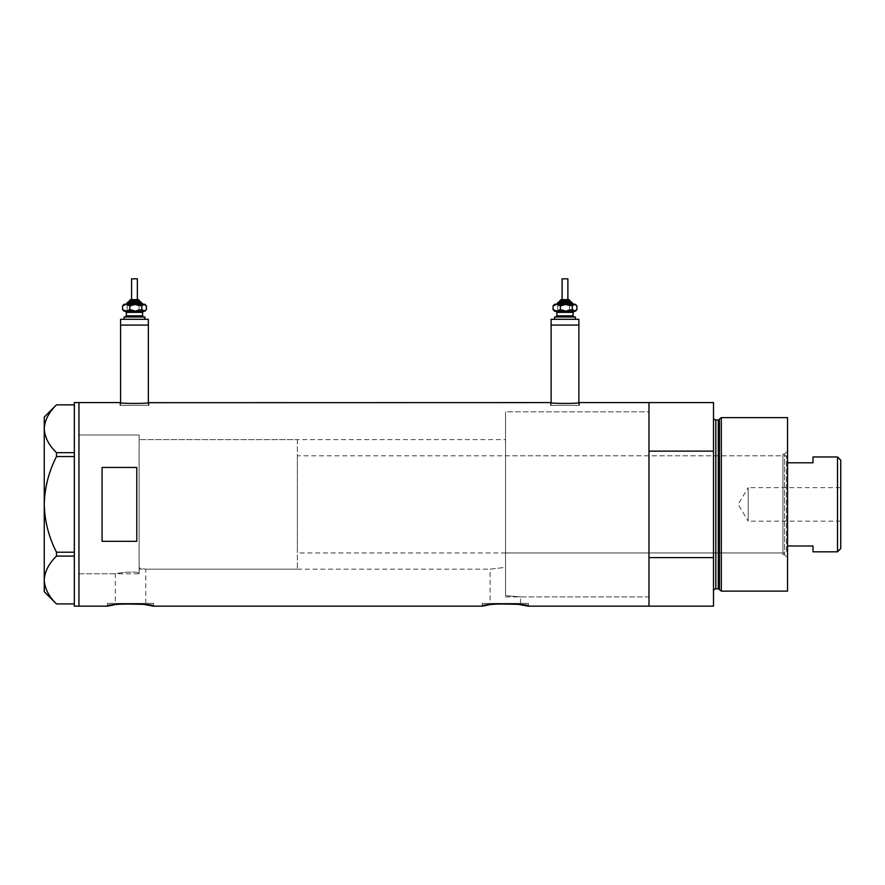 <?xml version="1.0" encoding="UTF-8"?>
<svg xmlns="http://www.w3.org/2000/svg" width="885" height="885" viewBox="0 0 885 885"><rect width="100%" height="100%" fill="white"/><g stroke="black" fill="none" stroke-linecap="round" stroke-linejoin="round"><path stroke-width="0.66" stroke-dasharray="4.42 3.32" d="M139.1 573.79L139.1 504.384L139.1 573.79L78.953 573.79L78.953 402.598L78.953 606.17L78.953 434.977L78.953 573.79L78.953 434.977L139.1 434.977L139.1 572.639L139.1 434.977L78.953 434.977L78.953 573.79L115.315 573.79C114.751 573.635 129.686 570.947 139.1 572.639L139.1 567.927L145.759 569.155L139.1 567.927L139.1 439.613L139.1 572.639C129.697 570.947 114.751 573.635 115.315 573.79L115.315 603.393L145.759 603.393L115.315 603.393M297.338 439.613L297.338 569.155L297.338 439.613L139.1 439.613L505.545 439.613L505.545 567.34L505.545 439.613M145.759 603.393L145.759 569.155L490.091 569.155L505.545 567.34L505.545 595.66L520.535 596.921L505.545 595.66L505.545 411.846L505.545 595.66L505.545 567.34L490.091 569.155L490.091 603.393L520.535 603.393L490.091 603.393M120.592 402.675L120.592 405.374L148.348 405.374L120.592 405.374M148.348 402.675L148.348 405.374M551.112 402.675L551.112 405.374L578.878 405.374L551.112 405.374M578.878 402.675L578.878 405.374M120.017 405.374L120.017 402.598C119.143 403.715 149.831 403.715 148.934 402.598L148.934 405.374L120.017 405.374L148.934 405.374M550.536 405.374L550.536 402.598C549.662 403.715 580.35 403.715 579.454 402.598L579.454 405.374L550.536 405.374L579.454 405.374M505.545 596.921L648.971 596.921L648.971 411.846L505.545 411.846L505.545 596.921L505.545 411.846L648.971 411.846L648.971 596.921L520.535 596.921L520.535 603.393M153.669 603.393L107.406 603.393L153.669 603.393L153.669 606.17M114.121 604.864L115.858 604.588M117.329 604.389L121.676 603.902M107.406 603.393L107.406 606.17M528.445 603.393L482.17 603.393L528.445 603.393L528.445 606.17M488.885 604.864L490.633 604.588M492.104 604.389L496.441 603.902M482.17 603.393L482.17 606.17M713.509 402.598L713.509 451.14L648.971 451.14L648.971 606.17L648.971 557.627L713.509 557.627L713.509 606.17M136.788 467.446L136.788 541.321L102.085 541.321L102.085 467.446L136.788 467.446L136.788 541.321L136.788 467.446M102.085 467.446L102.085 541.321L102.085 467.446M578.878 325.094L551.112 325.094L578.878 325.094M148.348 325.094L120.592 325.094L148.348 325.094M74.329 606.17L74.329 402.598M56.485 456.549L74.329 456.549L74.329 404.843L74.329 452.666L56.485 452.666L56.485 456.549C48.775 471.65 44.692 487.591 44.25 504.384C44.704 521.232 48.786 537.173 56.485 552.218L56.485 556.101C48.808 563.568 44.726 571.533 44.25 580.018C44.681 588.381 48.752 596.346 56.485 603.924L74.329 603.924L74.329 556.101L74.329 603.924M74.329 404.843L56.485 404.843C48.808 412.31 44.726 420.275 44.25 428.749C44.681 437.113 48.752 445.089 56.485 452.666M56.485 556.101L74.329 556.101L74.329 456.549L74.329 552.218L56.485 552.218M44.25 417.056L44.25 591.711M74.329 452.666L74.329 456.549M74.329 552.218L74.329 556.101M782.915 554.696L782.915 454.071L782.915 554.696L784.53 554.696L784.53 454.071L787.539 451.062L787.539 557.705L787.539 451.062M782.915 454.071L784.53 454.071L784.53 554.696L787.539 557.705M505.545 455.797L505.545 552.959L505.545 455.797L782.915 455.797L782.915 552.959L782.915 455.797M505.545 552.959L782.915 552.959M648.971 472.181L648.971 536.587L648.971 472.181M719.417 419.092L719.417 589.675M713.509 451.14L713.509 557.627M787.539 591.136L787.539 417.631M721.319 591.136L721.319 417.631M840.75 521.154L748.212 521.154L748.212 487.613L738.134 504.384L748.212 521.154L748.212 487.613L840.75 487.613L840.75 521.154L840.75 487.613M787.539 551.809L787.539 456.959L787.539 551.809L786.389 552.959L786.389 455.797L297.338 455.797L297.338 552.959L297.338 455.797M787.539 456.959L786.389 455.797L786.389 552.959L297.338 552.959M139.1 439.613L139.1 569.155L139.1 439.613M297.338 569.155L139.1 569.155M837.509 456.959L837.509 551.809M812.994 551.809L812.994 545.979L787.539 545.979M812.994 456.959L812.994 462.789L787.539 462.789M840.75 548.567L840.75 460.2M126.455 304.274L142.485 304.274M137.363 278.83L131.577 278.83M131.577 299.65L137.142 299.65M129.664 301.962L139.675 301.962L129.664 301.962M125.924 316.996L143.724 316.996L125.924 316.996M143.016 311.21L125.216 311.21M144.886 316.996L124.066 316.996M124.851 319.308L144.886 319.308L124.851 319.308M148.348 319.308L120.592 319.308M126.212 311.21L135.825 311.21M144.886 311.21L124.066 311.21M122.55 309.606L124.851 311.21L127.163 309.606L133.115 311.21L139.078 309.606L142.728 311.21L146.39 309.606M135.825 304.274L126.212 304.274M144.886 304.274L124.066 304.274M146.39 305.889L142.728 304.274L139.078 305.889L133.115 304.274L127.163 305.889L124.851 304.274L122.55 305.889M127.163 305.889L127.163 309.606M139.078 305.889L139.078 309.606M556.986 304.274L573.004 304.274M567.882 278.83L562.108 278.83M567.882 299.65L562.108 299.65M560.183 301.962L570.194 301.962L560.183 301.962M556.444 316.996L574.243 316.996L556.444 316.996M573.546 311.21L555.736 311.21M575.405 316.996L554.585 316.996M555.382 319.308L575.405 319.308L555.382 319.308M578.878 319.308L551.112 319.308M556.731 311.21L566.345 311.21M575.405 311.21L554.585 311.21M553.081 309.606L555.382 311.21L557.683 309.606L563.634 311.21L569.597 309.606L573.259 311.21L576.909 309.606M566.345 304.274L556.731 304.274M575.405 304.274L554.585 304.274M576.909 305.889L573.259 304.274L569.597 305.889L563.634 304.274L557.683 305.889L555.382 304.274L553.081 305.889M557.683 305.889L557.683 309.606M569.597 305.889L569.597 309.606M718.299 419.944L718.299 588.824M715.832 588.824L715.832 419.944M129.265 300.8L139.675 300.8M126.953 303.124L141.987 303.124M142.573 315.845L126.378 315.845M126.378 312.372L142.573 312.372M559.785 300.8L570.194 300.8M557.473 303.124L572.518 303.124M573.093 315.845L556.897 315.845M556.897 312.372L573.093 312.372"/><path stroke-width="1.33" d="M148.934 402.598C149.819 403.715 119.121 403.715 120.017 402.598L120.592 402.675L120.592 325.094L148.348 325.094L148.348 319.308L120.592 319.308L120.592 325.094L148.348 325.094L148.348 402.675L550.536 402.598C549.64 403.715 580.35 403.715 579.454 402.598L578.878 402.675L578.878 325.094L551.112 325.094L551.112 402.675L550.536 402.598M121.676 603.902L143.392 604.333L153.669 606.17C155.107 603.282 105.968 603.282 107.406 606.17L114.121 604.864M115.858 604.588L117.329 604.389M496.441 603.902L518.156 604.333L528.445 606.17C529.883 603.282 480.743 603.282 482.17 606.17L488.885 604.864M490.633 604.588L492.104 604.389M136.788 467.446L102.085 467.446L102.085 541.321L136.788 541.321L136.788 467.446M528.445 606.17L648.971 606.17L648.971 557.627L713.509 557.627L713.509 606.17L648.971 606.17L648.971 402.598L579.454 402.598M120.017 402.598L78.953 402.598L78.953 606.17L78.953 402.598L74.329 402.598L74.329 606.17L107.406 606.17M482.17 606.17L153.669 606.17M74.329 456.549L56.485 456.549L56.485 452.666C48.808 445.199 44.726 437.223 44.25 428.749C44.681 420.386 48.752 412.421 56.485 404.843L74.329 404.843M56.485 452.666L74.329 452.666M56.463 404.843L44.25 417.056L44.25 591.711L56.485 603.924C48.808 596.457 44.726 588.492 44.25 580.018C44.681 571.644 48.752 563.679 56.485 556.101L56.485 552.218C48.775 537.118 44.692 521.177 44.25 504.384C44.704 487.535 48.786 471.594 56.485 456.549M56.485 603.924L74.329 603.924M74.329 556.101L56.485 556.101M56.485 552.218L74.329 552.218M719.417 589.675L719.417 419.092L721.319 417.631L721.319 591.136L719.417 589.675A1.162 1.162 0 0 0 718.299 588.824L715.832 588.824A2.312 2.312 0 0 0 713.509 591.136M719.417 419.092A1.162 1.162 0 0 1 718.299 419.944L715.832 419.944A2.312 2.312 0 0 1 713.509 417.631M721.319 417.631L787.539 417.631L787.539 591.136L721.319 591.136M648.971 402.598L648.971 451.14L713.509 451.14L713.509 402.598L648.971 402.598M713.509 557.627L713.509 451.14M837.509 456.959L840.75 460.2L840.75 548.567L837.509 551.809L837.509 456.959L812.994 456.959L812.994 462.789L787.539 462.789M837.509 551.809L812.994 551.809L812.994 545.979L787.539 545.979M137.363 299.65L137.363 278.83L131.577 278.83L131.577 299.65L130.427 299.65L137.142 299.65M129.265 300.8L129.265 301.962L128.115 301.962L140.837 301.962L139.675 301.962L139.675 300.8L129.265 300.8L130.427 299.65M129.265 301.962L139.277 301.962M124.066 319.308L124.066 316.996L144.886 316.996L144.886 319.308M143.724 311.21L142.573 312.372L126.378 312.372L125.216 311.21L143.016 311.21M124.066 311.21L126.212 311.21L122.55 309.606L124.066 311.21M142.485 304.274L135.825 304.274L141.788 305.889L141.788 309.606L144.886 311.21L146.39 309.606L144.089 311.21L135.825 311.21L129.863 309.606L126.212 311.21M141.788 309.606L135.825 311.21M126.212 304.274L129.863 305.889L135.825 304.274L126.212 304.274L122.55 305.889L124.066 304.274L126.455 304.274M135.825 304.274L144.886 304.274L146.39 305.889L146.39 309.606M141.788 305.889L144.089 304.274L146.39 305.889M122.55 305.889L122.55 309.606M129.863 305.889L129.863 309.606M561.256 299.65L569.044 299.65L567.882 299.65L567.882 278.83L562.108 278.83L562.108 299.65L561.256 299.65M559.785 300.8L559.785 301.962L558.634 301.962L571.356 301.962L570.194 301.962L570.194 300.8L559.785 300.8L560.946 299.65M559.785 301.962L569.807 301.962M554.585 319.308L554.585 316.996L575.405 316.996L575.405 319.308M551.112 319.308L578.878 319.308L578.878 325.094L551.112 325.094L551.112 319.308M574.243 311.21L573.093 312.372L556.897 312.372L555.736 311.21L573.546 311.21M554.585 311.21L556.731 311.21L553.081 309.606L554.585 311.21M573.004 304.274L566.345 304.274L572.307 305.889L572.307 309.606L575.405 311.21L576.909 309.606L574.608 311.21L566.345 311.21L560.393 309.606L556.731 311.21M572.307 309.606L566.345 311.21M556.731 304.274L560.393 305.889L566.345 304.274L556.731 304.274L553.081 305.889L554.585 304.274L556.986 304.274M566.345 304.274L575.405 304.274L576.909 305.889L576.909 309.606M572.307 305.889L574.608 304.274L576.909 305.889M553.081 305.889L553.081 309.606M560.393 305.889L560.393 309.606M718.299 588.824L718.299 419.944M715.832 419.944L715.832 588.824M143.149 304.274L141.987 303.124L126.953 303.124L128.115 301.962M126.378 312.372L126.378 315.845L142.573 315.845L143.724 316.996M573.668 304.274L572.518 303.124L557.473 303.124L558.634 301.962M556.897 312.372L556.897 315.845L573.093 315.845L574.243 316.996M142.573 312.372L142.573 315.845M126.378 315.845L125.216 316.996M141.987 303.124L140.837 301.962M126.953 303.124L125.792 304.274M139.675 300.8L138.525 299.65M573.093 312.372L573.093 315.845M556.897 315.845L555.736 316.996M572.518 303.124L571.356 301.962M557.473 303.124L556.322 304.274M570.194 300.8L569.044 299.65"/></g></svg>

